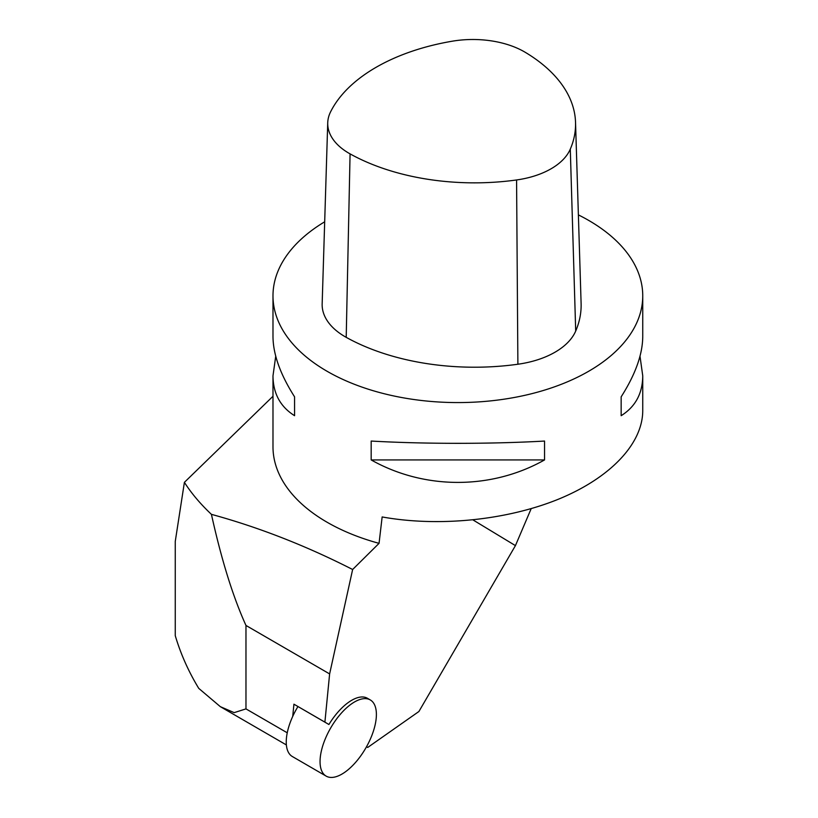 <?xml version="1.0" encoding="UTF-8"?>
<svg xmlns="http://www.w3.org/2000/svg" width="818" height="818" viewBox="0 0 818 818"><rect width="100%" height="100%" fill="white"/><g stroke="black" fill="none" stroke-linecap="round" stroke-linejoin="round"><path stroke-width="1.23" d="M324.685 221.801A184.878 106.739 0 0 0 272.987 295.84L272.987 336.607C273.13 354.368 280.329 374.45 294.572 396.832L294.572 415.697C280.329 406.75 273.13 393.458 272.987 375.83L272.987 446.792A184.878 106.739 0 0 0 379.051 543.346L382.149 516.945C438.489 527.129 506.454 520.299 558.326 499.246C610.054 478.09 642.621 443.969 642.744 410.789L642.744 375.83C642.6 393.458 635.412 406.75 621.159 415.697L621.159 396.832C635.412 374.45 642.6 354.368 642.744 336.607L642.744 295.84A184.878 106.739 0 0 0 608.929 234.296A184.878 106.739 0 0 0 578.377 214.889M272.987 295.84A184.878 106.739 0 0 0 327.139 371.311A184.878 106.739 0 0 0 528.622 394.45A184.878 106.739 0 0 0 642.744 295.84M640.003 356.219L642.744 375.83M544.553 459.931C491.373 489.89 424.358 489.89 371.178 459.931L371.178 441.055C424.358 444.082 491.373 444.082 544.553 441.055L544.553 459.931L371.178 459.931M272.987 375.83L275.727 356.219M367.722 747.437L366.525 746.752L367.722 747.437L418.908 711.507L515.432 545.616L531.179 508.663M379.051 543.346L352.64 569.502L329.623 673.92L324.899 722.13L328.918 724.503L293.928 704.186L292.732 716.374M370.288 699.942A44.019 20.215 120.1 0 0 330.728 727.887A44.019 20.215 120.1 0 0 326.157 776.118A44.019 20.215 120.1 0 0 365.626 748.327A44.019 20.215 120.1 0 0 370.452 700.034A44.019 20.215 120.1 0 0 370.288 699.942L367.456 698.296A44.019 20.215 120.1 0 0 328.918 724.503M472.998 519.931L515.432 545.616M352.64 569.502C305.942 545.708 258.866 527.324 211.422 514.348C200.471 504.052 191.463 493.387 184.398 482.344L272.987 396.27M184.398 482.344L175.256 541.434L175.256 635.668C180.686 653.96 188.518 671.537 198.754 688.378L220.328 706.66L234.173 712.631L245.973 708.889L245.973 625.453L329.623 673.92M293.928 704.186L324.899 722.13M211.422 514.348C221.473 559.829 232.997 596.864 245.973 625.453M294.572 415.697L294.572 396.832M621.159 396.832L621.159 415.697M326.157 776.118L292.333 756.517A44.019 20.215 -59.9 0 1 292.179 756.425A44.019 20.215 -59.9 0 1 297.946 706.558M452.18 41.217A179.306 103.518 0 0 0 330.574 111.872A72.996 42.147 0 0 0 327.732 122.782A72.996 42.147 0 0 0 350.073 153.876A179.306 103.518 0 0 0 516.577 179.96A72.996 42.147 0 0 0 570.289 149.142A179.306 103.518 0 0 0 575.535 122.383A179.306 103.518 0 0 0 525.401 52.403A72.996 42.147 0 0 0 452.18 41.217M327.732 122.782L322.159 303.867A78.569 45.368 0 0 0 346.208 337.343A184.878 106.739 0 0 0 517.886 364.235A78.569 45.368 0 0 0 575.698 331.055A184.878 106.739 0 0 0 581.107 303.468L575.535 122.383M287.241 732.795L245.973 708.889M516.577 179.96L517.886 364.235M350.073 153.876L346.208 337.343M570.289 149.142L575.698 331.055M286.372 744.932L220.625 706.834"/></g></svg>
